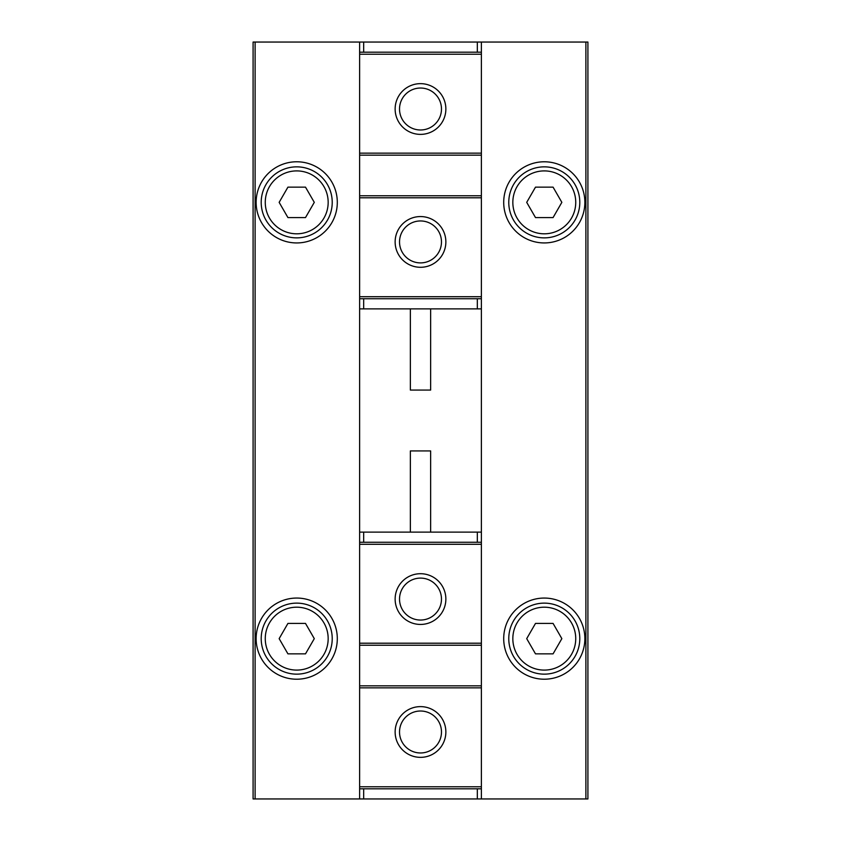 <?xml version="1.0" encoding="UTF-8"?>
<svg xmlns="http://www.w3.org/2000/svg" width="841" height="841" viewBox="0 0 841 841"><rect width="100%" height="100%" fill="white"/><g stroke="black" fill="none" stroke-linecap="round" stroke-linejoin="round"><path stroke-width="1.26" d="M481.378 645.236L481.378 798.95L587.912 798.95L587.912 42.05L481.378 42.05L481.378 645.236L359.622 645.236L359.622 798.95L253.088 798.95L253.088 42.05L359.622 42.05L359.622 52.195L481.378 52.195M587.912 638.645C587.912 641.336 587.912 641.336 587.912 638.645M253.088 638.645C253.088 641.336 253.088 641.336 253.088 638.645M584.863 202.355A40.589 40.589 0 0 1 523.996 237.509A40.589 40.589 0 0 1 523.996 167.212A40.589 40.589 0 0 1 584.863 202.355M584.863 638.645A40.589 40.589 0 0 1 523.996 673.788A40.589 40.589 0 0 1 523.996 603.491A40.589 40.589 0 0 1 584.863 638.645M410.355 308.889L410.355 390.066L430.645 390.066L430.645 308.889M410.355 532.111L410.355 450.934L430.645 450.934L430.645 532.111M481.378 532.111L359.622 532.111L359.622 195.764L481.378 195.764M337.304 202.355A40.589 40.589 0 0 1 276.426 237.509A40.589 40.589 0 0 1 276.426 167.212A40.589 40.589 0 0 1 337.304 202.355M337.304 638.645A40.589 40.589 0 0 1 276.426 673.788A40.589 40.589 0 0 1 276.426 603.491A40.589 40.589 0 0 1 337.304 638.645M332.227 638.645A35.511 35.511 0 0 1 278.96 669.394A35.511 35.511 0 0 1 278.96 607.885A35.511 35.511 0 0 1 332.227 638.645A35.511 35.511 0 0 1 278.96 669.394A35.511 35.511 0 0 1 278.96 607.885A35.511 35.511 0 0 1 332.227 638.645M287.927 653.856L305.504 653.856L314.292 638.645L305.504 623.423L287.927 623.423L279.149 638.645L287.927 653.856M332.227 202.355A35.511 35.511 0 0 1 278.96 233.115A35.511 35.511 0 0 1 278.96 171.606A35.511 35.511 0 0 1 332.227 202.355A35.511 35.511 0 0 1 278.96 233.115A35.511 35.511 0 0 1 278.96 171.606A35.511 35.511 0 0 1 332.227 202.355M287.927 217.577L305.504 217.577L314.292 202.355L305.504 187.144L287.927 187.144L279.149 202.355L287.927 217.577M579.796 638.645A35.511 35.511 0 0 1 526.529 669.394A35.511 35.511 0 0 1 526.529 607.885A35.511 35.511 0 0 1 579.796 638.645A35.511 35.511 0 0 1 526.529 669.394A35.511 35.511 0 0 1 526.529 607.885A35.511 35.511 0 0 1 579.796 638.645M535.496 653.856L553.073 653.856L561.851 638.645L553.073 623.423L535.496 623.423L526.708 638.645L535.496 653.856M579.796 202.355A35.511 35.511 0 0 1 526.529 233.115A35.511 35.511 0 0 1 526.529 171.606A35.511 35.511 0 0 1 579.796 202.355A35.511 35.511 0 0 1 526.529 233.115A35.511 35.511 0 0 1 526.529 171.606A35.511 35.511 0 0 1 579.796 202.355M535.496 217.577L553.073 217.577L561.851 202.355L553.073 187.144L535.496 187.144L526.708 202.355L535.496 217.577M359.622 532.111L359.622 645.236M420.5 706.619A25.367 25.367 0 0 1 442.471 744.663A25.367 25.367 0 0 1 398.529 744.663A25.367 25.367 0 0 1 420.5 706.619M481.378 788.805L359.622 788.805M481.378 542.256L359.622 542.256M420.5 573.709A25.367 25.367 0 0 1 442.471 611.754A25.367 25.367 0 0 1 398.529 611.754A25.367 25.367 0 0 1 420.5 573.709M420.5 578.103A20.972 20.972 0 0 1 438.666 609.557A20.972 20.972 0 0 1 402.334 609.557A20.972 20.972 0 0 1 420.5 578.103M420.5 711.013A20.972 20.972 0 0 1 438.666 742.477A20.972 20.972 0 0 1 402.334 742.477A20.972 20.972 0 0 1 420.5 711.013M481.378 798.95L359.622 798.95M481.378 685.825L359.622 685.825M359.622 195.764L359.622 52.195M420.5 134.381A25.367 25.367 0 0 1 398.529 96.337A25.367 25.367 0 0 1 442.471 96.337A25.367 25.367 0 0 1 420.5 134.381M359.622 298.744L481.378 298.744M420.5 267.291A25.367 25.367 0 0 1 398.529 229.246A25.367 25.367 0 0 1 442.471 229.246A25.367 25.367 0 0 1 420.5 267.291M420.5 262.897A20.972 20.972 0 0 1 402.334 231.443A20.972 20.972 0 0 1 438.666 231.443A20.972 20.972 0 0 1 420.5 262.897M420.5 129.987A20.972 20.972 0 0 1 402.334 98.523A20.972 20.972 0 0 1 438.666 98.523A20.972 20.972 0 0 1 420.5 129.987M359.622 308.889L481.378 308.889M359.622 42.05L481.378 42.05M359.622 155.175L481.378 155.175M255.117 798.95L255.117 42.05M585.883 798.95L585.883 42.05M328.169 638.645A31.453 31.453 0 0 1 280.989 665.883A31.453 31.453 0 0 1 280.989 611.407A31.453 31.453 0 0 1 328.169 638.645M328.169 202.355A31.453 31.453 0 0 1 280.989 229.593A31.453 31.453 0 0 1 280.989 175.117A31.453 31.453 0 0 1 328.169 202.355M575.738 638.645A31.453 31.453 0 0 1 528.558 665.883A31.453 31.453 0 0 1 528.558 611.407A31.453 31.453 0 0 1 575.738 638.645M575.738 202.355A31.453 31.453 0 0 1 528.558 229.593A31.453 31.453 0 0 1 528.558 175.117A31.453 31.453 0 0 1 575.738 202.355M481.378 687.854L359.622 687.854M481.378 786.777L359.622 786.777M481.378 544.285L359.622 544.285M481.378 643.207L359.622 643.207M363.68 532.111L363.68 542.256M477.32 532.111L477.32 542.256M363.68 798.95L363.68 788.805M477.32 798.95L477.32 788.805M359.622 153.146L481.378 153.146M359.622 54.223L481.378 54.223M359.622 296.715L481.378 296.715M359.622 197.793L481.378 197.793M477.32 308.889L477.32 298.744M363.68 308.889L363.68 298.744M477.32 42.05L477.32 52.195M363.68 42.05L363.68 52.195"/></g></svg>
